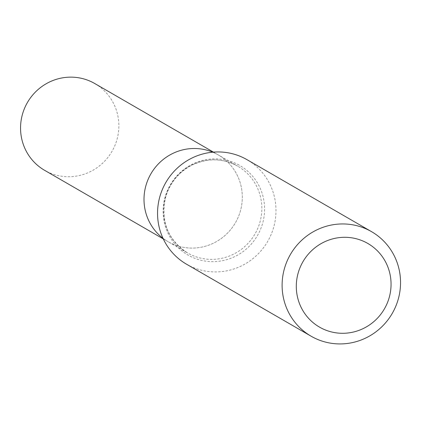 <?xml version="1.0" encoding="UTF-8"?>
<svg xmlns="http://www.w3.org/2000/svg" width="421" height="421" viewBox="0 0 421 421"><rect width="100%" height="100%" fill="white"/><g stroke="black" fill="none" stroke-linecap="round" stroke-linejoin="round"><path stroke-width="0.32" stroke-dasharray="2.1 1.58" d="M186.556 264.22A60.382 58.835 120 0 0 189.082 265.593A60.382 58.835 120 0 0 268.43 240.096A60.382 58.835 120 0 0 246.985 159.664M213.442 152.134L218.236 154.902A50.115 48.831 -60 0 1 236.034 221.662A50.115 48.831 -60 0 1 170.173 242.822A50.115 48.831 -60 0 1 168.079 241.68L187.598 252.963C167.837 239.907 160.512 221.357 165.621 197.317C169.821 183.161 178.346 172.568 191.181 165.542C206.201 158.143 221.036 157.98 235.692 165.058L237.76 166.184A50.115 48.831 -60 0 1 254.958 234.013A50.115 48.831 -60 0 1 187.598 252.963A50.115 48.831 -60 0 1 169.8 186.208A50.115 48.831 -60 0 1 235.66 165.043A50.115 48.831 -60 0 1 237.76 166.184L218.236 154.902A50.115 48.831 -60 0 0 212.758 152.191A50.115 48.831 -60 0 1 216.141 153.76A50.115 48.831 -60 0 1 218.236 154.902A50.115 48.831 -60 0 1 236.034 221.662A50.115 48.831 -60 0 1 170.173 242.822A50.115 48.831 -60 0 1 168.079 241.68A50.115 48.831 -60 0 1 162.99 238.286A50.115 48.831 -60 0 0 168.079 241.68L163.28 238.907M94.788 83.547A50.115 48.831 -60 0 1 112.586 150.308A50.115 48.831 -60 0 1 46.72 171.468A50.115 48.831 -60 0 1 44.626 170.326M237.581 164.285A51.736 50.409 -60 0 1 240.838 253.163A51.736 50.409 -60 0 1 163.148 213.315A51.736 50.409 -60 0 1 237.581 164.285"/><path stroke-width="0.63" d="M371.543 231.661L246.985 159.664A60.382 58.835 120 0 0 244.464 158.291A60.382 58.835 120 0 0 165.111 183.788A60.382 58.835 120 0 0 186.556 264.22L311.114 336.211A60.382 58.835 -60 0 1 289.669 255.784A60.382 58.835 -60 0 1 369.017 230.287A60.382 58.835 -60 0 1 371.543 231.661A60.382 58.835 -60 0 1 392.261 313.377A60.382 58.835 -60 0 1 311.114 336.211M365.833 242.375A48.304 47.068 -60 0 1 368.875 325.359A48.304 47.068 -60 0 1 296.331 288.153A48.304 47.068 -60 0 1 365.833 242.375M162.99 238.286A50.115 48.831 -60 0 1 150.881 173.857A50.115 48.831 -60 0 1 212.758 152.191A50.115 48.831 -60 0 0 150.881 173.857A50.115 48.831 -60 0 0 162.99 238.286M163.28 238.907L44.626 170.326A50.115 48.831 -60 0 1 27.428 102.503A50.115 48.831 -60 0 1 94.788 83.547L213.442 152.134"/></g></svg>
